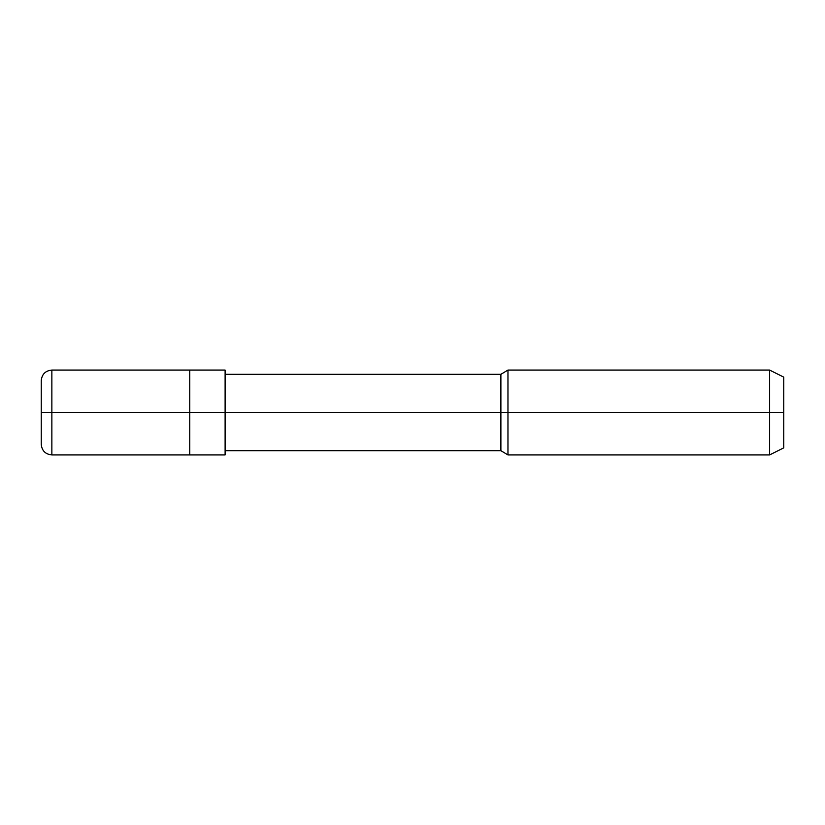 <?xml version="1.0" encoding="UTF-8"?>
<svg xmlns="http://www.w3.org/2000/svg" width="825" height="825" viewBox="0 0 825 825"><rect width="100%" height="100%" fill="white"/><g stroke="black" fill="none" stroke-linecap="round" stroke-linejoin="round"><path stroke-width="1.24" d="M41.25 412.5L41.25 444.324L41.25 412.5L51.862 412.5L51.862 454.926L51.862 412.5L51.862 454.926L51.862 412.5L189.75 412.5L189.75 454.926L189.75 370.074L189.75 412.5L51.862 412.5L51.862 370.074L51.862 412.5L41.25 412.5L41.25 380.676L41.25 412.5M51.862 412.5L51.862 370.074L51.862 412.5M189.75 412.5L189.75 454.926L189.75 412.5L225.112 412.5L225.112 454.926L225.112 412.5L225.112 454.926L225.112 412.5L500.888 412.5L500.888 450.687L500.888 412.5L500.888 450.687L500.888 412.5L507.963 412.5L507.963 454.926L507.963 412.5L507.963 454.926L507.963 412.5L769.612 412.5L769.612 454.926L769.612 412.5L769.612 454.926L769.612 412.5L783.75 412.5L783.75 447.862L783.75 377.138L783.75 412.5L769.612 412.5L769.612 370.074L769.612 412.5L507.963 412.5L507.963 370.074L507.963 412.5L500.888 412.5L500.888 374.313L500.888 412.5L225.112 412.5L225.112 370.074L225.112 412.5L189.75 412.5L189.75 370.074L189.75 412.5M500.888 412.5L500.888 374.313L500.888 412.5M507.963 412.5L507.963 370.074L507.963 412.5M769.612 412.5L769.612 370.074L769.612 412.5M225.112 454.926L51.862 454.926C45.416 454.297 41.879 450.759 41.25 444.324M225.112 370.074L51.862 370.074C45.416 370.703 41.879 374.241 41.25 380.676M225.112 450.687L500.888 450.687L507.963 454.926L769.612 454.926L783.75 447.862M225.112 374.313L500.888 374.313L507.963 370.074L769.612 370.074L783.75 377.138"/></g></svg>

